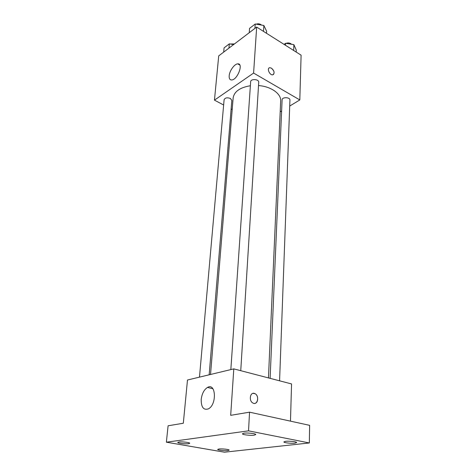 <?xml version="1.0" encoding="UTF-8"?>
<svg xmlns="http://www.w3.org/2000/svg" width="476" height="476" viewBox="0 0 476 476"><rect width="100%" height="100%" fill="white"/><g stroke="black" fill="none" stroke-linecap="round" stroke-linejoin="round"><path stroke-width="0.71" d="M223.637 105.012L214.456 100.139L218.716 55.882L256.671 27.067L301.106 55.168L299.809 99.936L289.705 106.059M281.619 110.968L280.191 111.83M268.458 377.914L280.673 100.942C281.28 93.784 271.046 86.436 258.516 85.561M250.37 85.739C239.934 87.507 234.186 91.582 233.145 97.949L210.535 374.469M214.456 100.139L253.595 73.066L299.809 99.936M232.193 109.551L231.134 108.986M240.749 370.691L258.724 82.283C259.128 79.111 250.662 78.546 250.65 81.747L230.842 369.59M279.585 380.818L289.926 100.079C290.229 97.104 282.03 96.842 282.101 99.823L270.118 378.349M199.48 377.129L224.107 99.728C225.077 97.747 227.177 97.324 230.402 98.461L231.836 100.448L209.166 374.796M253.595 73.066L256.671 27.067M229.176 75.827C229.462 70.888 234.472 63.867 237.756 63.861C243.831 63.058 237.542 79.885 231.711 79.968C229.86 79.986 229.015 78.605 229.176 75.827M269.101 67.961L269.815 67.711L271.415 68.151C274.485 71.12 274.896 73.346 272.653 74.833C269.475 75.273 266.518 67.842 269.815 67.711L271.421 68.151C274.081 70.466 274.735 72.608 273.379 74.583M166.368 442.192L248.526 430.845L309.335 442.96L224.464 452.2L166.368 442.192L168.099 425.782L183.32 423.235L187.484 380.015L233.799 368.876L291.556 383.942L290.473 421.147M309.335 442.96L309.632 425.348L249.555 412.174L248.526 430.845M233.799 368.876L230.687 415.328L249.555 412.174M201.205 399.465C201.943 393.658 204.037 389.654 207.488 387.458C215.925 382.377 217.092 404.54 208.417 408.86C203.549 410.413 201.146 407.283 201.205 399.465M254.261 393.366L255.172 393.741C259.801 396.21 257.278 405.945 252.738 402.928C248.686 400.715 250.102 392.081 254.261 393.366M253.077 393.337L255.172 393.741C258.641 395.544 258.42 402.964 254.844 403.374M254.148 435.177C250.477 435.724 242.117 434.731 242.433 433.779L243.986 433.184C247.621 432.619 256.106 433.63 255.755 434.576L254.148 435.177M188.597 443.709C185.533 444.173 177.423 443.215 177.756 442.418L178.839 442.008C181.874 441.526 190.097 442.502 189.728 443.293L188.597 443.709M227.921 450.576C224.845 450.968 217.413 450.129 217.699 449.409L218.918 449.005C221.971 448.594 229.503 449.445 229.182 450.159L227.921 450.576M294.876 443.15C291.235 443.608 283.601 442.757 283.869 441.912L285.582 441.329C289.194 440.853 296.941 441.722 296.643 442.561L294.876 443.15M223.684 52.11L224.077 47.874L229.319 43.863L233.621 44.571M228.938 48.124L229.319 43.863M234.448 43.941L230.128 43.994M249.24 32.707L249.555 28.364L255.237 24.014L263.859 25.478L266.631 31.243L266.512 33.29M263.496 31.38L263.859 25.478M254.94 28.381L255.237 24.014M261.514 25.079C260.021 23.794 258.242 23.491 256.183 24.175M284.035 44.369L285.588 43.274L293.876 44.661L296.256 50.051L296.191 52.062M293.674 50.468L293.876 44.661M285.505 45.303L285.588 43.274M291.49 44.262C290.045 42.888 288.224 42.584 286.022 43.352M239.821 65.063L237.756 63.861M212.885 388.725L207.488 387.458"/></g></svg>
